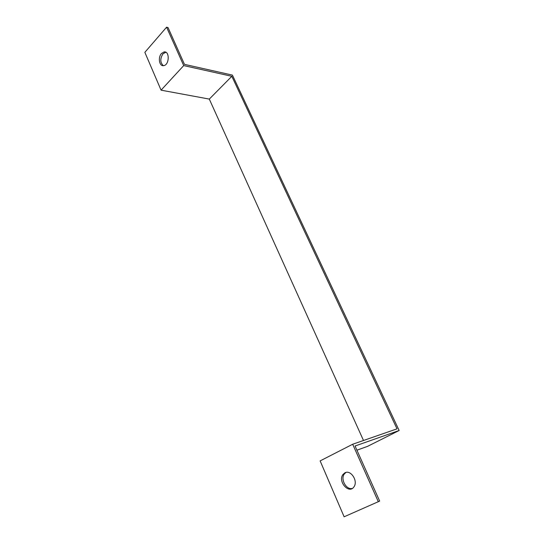 <?xml version="1.0" encoding="UTF-8"?>
<svg xmlns="http://www.w3.org/2000/svg" width="544" height="544" viewBox="0 0 544 544"><rect width="100%" height="100%" fill="white"/><g stroke="black" fill="none" stroke-linecap="round" stroke-linejoin="round"><path stroke-width="0.82" d="M356.918 450.194L367.547 446.366L399.153 430.501L232.417 75.113L184.477 64.355L168.048 27.594L166.58 27.2L183.716 65.593L161.072 90.161L144.847 52.346L166.58 27.2M399.153 430.501L355.048 446.005L379.658 501.078L378.318 501.697L352.682 444.244L397.018 428.849L231.826 76.303L209.304 99.09L363.501 440.484M231.826 76.303L183.716 65.593M209.304 99.09L161.072 90.161M345.984 472.423L344.318 473.967C340.19 479.128 346.338 490.28 352.349 488.396M378.318 501.697L344.121 516.8L320.137 460.897L352.682 444.244M161.486 53.489L164.05 51.952C169.816 50.755 169.463 65.001 163.71 65.64C159.358 66.694 157.678 57.433 161.486 53.489M165.852 52.265L162.955 53.829C159.99 58.67 160.12 62.621 163.343 65.681M344.916 472.797C350.724 469.445 358.326 481.025 353.994 486.792C349.126 494.632 337.491 481.494 342.944 474.504L344.916 472.797M165.512 52.299L164.05 51.952M344.318 473.967L342.944 474.504"/></g></svg>

